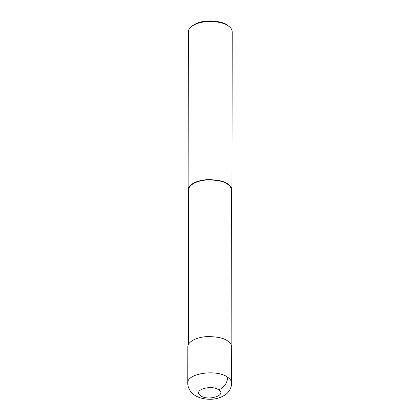 <?xml version="1.0" encoding="UTF-8"?>
<svg xmlns="http://www.w3.org/2000/svg" width="420" height="420" viewBox="0 0 420 420"><rect width="100%" height="100%" fill="white"/><g stroke="black" fill="none" stroke-linecap="round" stroke-linejoin="round"><path stroke-width="0.63" d="M231.614 383.171L231.677 346.957C231.478 344.542 230.176 342.573 227.787 341.045C224.201 338.205 217.576 336.719 207.905 336.583C198.702 336.719 187.719 340.909 187.834 346.878L187.772 383.098C187.625 385.497 188.501 388.19 190.412 391.178C191.572 392.978 194.502 395.881 199.957 397.777C209.9 400.628 218.61 399.457 226.081 394.264C229.63 391.288 231.478 387.592 231.614 383.166L231.614 383.166C231.583 381.008 230.286 379.04 227.724 377.26C216.93 368.886 186.617 373.312 187.772 383.093M231.137 344.652L231.404 190.019C231.205 187.666 229.94 185.745 227.609 184.254C224.117 181.487 217.655 180.038 208.226 179.907C199.253 180.038 188.543 184.123 188.659 189.945L188.386 344.579M231.399 192.323L231.95 190.019C231.751 187.603 230.454 185.635 228.06 184.107C224.474 181.267 217.849 179.781 208.178 179.65C198.975 179.781 187.992 183.971 188.108 189.945L188.654 192.25M231.95 190.019L232.228 31.878C232.066 29.642 230.927 27.783 228.811 26.308L228.333 25.966C224.154 21.929 203.69 18.254 191.819 26.239C189.593 27.878 188.449 29.731 188.386 31.799L188.108 189.945M228.811 26.308L227.209 25.127C223.293 21.341 204.109 17.897 192.98 25.384L191.819 26.239M227.724 377.26C227.178 383.303 224.165 387.497 218.689 389.855C211.559 384.389 192.833 389.949 200.161 395.356C206.939 401.578 227.614 395.425 218.689 389.855"/></g></svg>
